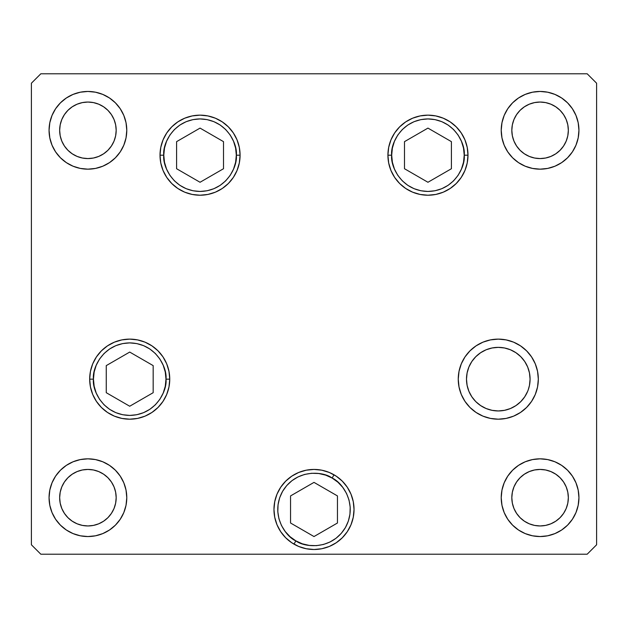 <?xml version="1.0" encoding="UTF-8"?>
<svg xmlns="http://www.w3.org/2000/svg" width="628" height="628" viewBox="0 0 628 628"><rect width="100%" height="100%" fill="white"/><g stroke="black" fill="none" stroke-linecap="round" stroke-linejoin="round"><path stroke-width="0.94" d="M504.488 347.975L510.454 349.78L515.949 352.724L510.454 349.78L515.949 352.724L520.769 356.673L515.949 352.724L520.769 356.673L524.718 361.493L527.661 366.988L524.718 361.493L527.661 366.988L529.467 372.954L530.079 379.155A31.793 31.793 0 0 1 498.287 410.947A31.793 31.793 0 0 1 466.494 379.155L467.106 385.356L468.912 391.322L467.106 385.356L466.494 379.155L467.106 372.954L466.494 379.155L467.106 372.954L468.912 366.988L467.106 372.954L468.912 366.988L471.848 361.493L475.804 356.673L471.848 361.493L475.804 356.673L480.624 352.724L475.804 356.673L480.624 352.724L486.119 349.78L492.085 347.975L498.287 347.363L504.488 347.975L498.287 347.363L492.085 347.975M480.624 405.586L475.804 401.637L471.848 396.817L475.804 401.637L480.624 405.586L486.119 408.53L480.624 405.586L475.804 401.637L471.848 396.817L468.912 391.322L467.106 385.356L466.494 379.155A31.793 31.793 0 0 1 498.287 347.363A31.793 31.793 0 0 1 530.079 379.155L529.467 385.356L528.226 389.839M492.085 410.335L498.287 410.947L492.085 410.335L486.119 408.53M527.661 391.322L524.718 396.817L527.661 391.322L524.718 396.817L520.769 401.637L515.949 405.586L520.769 401.637L515.949 405.586L510.454 408.53L504.488 410.335L498.287 410.947L504.488 410.335M524.718 361.493L523.556 359.868M391.684 155.187C390.224 144.573 401.104 119.414 427.951 118.92C454.79 119.414 465.67 144.573 464.218 155.187L467.986 155.187L464.218 155.187L463.519 162.26L461.454 169.065L458.102 175.33L453.597 180.833L448.094 185.339L441.829 188.69L435.023 190.755L427.951 191.454L420.87 190.755L414.072 188.69L407.8 185.339L402.305 180.833L397.791 175.33L394.439 169.065L392.382 162.26L391.684 155.187L392.382 148.106L394.439 141.308L397.791 135.036L402.305 129.541L407.8 125.027L414.072 121.675L420.87 119.618L427.951 118.92L435.023 119.618L441.829 121.675L448.094 125.027L453.597 129.541L458.102 135.036L461.454 141.308L463.519 148.106L464.218 155.187C465.67 165.792 454.79 190.959 427.951 191.454C401.104 190.959 390.224 165.792 391.684 155.187L387.916 155.187L391.684 155.187M404.495 141.645L404.495 168.728L427.951 182.269L451.406 168.728L451.406 141.645L427.951 128.104L404.495 141.645L427.951 128.104L451.406 141.645L451.406 168.728L427.951 182.269L404.495 168.728L404.495 141.645M236.316 155.187C237.776 165.792 226.896 190.959 200.049 191.454C173.21 190.959 162.33 165.792 163.782 155.187L160.014 155.187L163.782 155.187L164.481 148.106L166.546 141.308L169.898 135.036L174.403 129.541L179.906 125.027L186.171 121.675L192.977 119.618L200.049 118.92L207.13 119.618L213.928 121.675L220.2 125.027L225.695 129.541L230.209 135.036L233.561 141.308L235.618 148.106L236.316 155.187L235.618 162.26L233.561 169.065L230.209 175.33L225.695 180.833L220.2 185.339L213.928 188.69L207.13 190.755L200.049 191.454L192.977 190.755L186.171 188.69L179.906 185.339L174.403 180.833L169.898 175.33L166.546 169.065L164.481 162.26L163.782 155.187C162.33 144.573 173.21 119.414 200.049 118.92C226.896 119.414 237.776 144.573 236.316 155.187L240.084 155.187L236.316 155.187M223.505 168.728L223.505 141.645L200.049 128.104L176.594 141.645L176.594 168.728L200.049 182.269L223.505 168.728L200.049 182.269L176.594 168.728L176.594 141.645L200.049 128.104L223.505 141.645L223.505 168.728M93.446 379.155C91.986 368.55 102.874 343.383 129.713 342.888C156.56 343.383 167.441 368.55 165.98 379.155L169.748 379.155L165.98 379.155L165.282 386.228L163.217 393.034L159.865 399.306L155.359 404.801L149.864 409.307L143.592 412.659L136.786 414.723L129.713 415.422L122.641 414.723L115.835 412.659L109.562 409.307L104.067 404.801L99.562 399.306L96.21 393.034L94.145 386.228L93.446 379.155L94.145 372.082L96.21 365.276L99.562 359.004L104.067 353.509L109.562 349.003L115.835 345.651L122.641 343.587L129.713 342.888L136.786 343.587L143.592 345.651L149.864 349.003L155.359 353.509L159.865 359.004L163.217 365.276L165.282 372.082L165.98 379.155C167.441 389.76 156.56 414.927 129.713 415.422C102.874 414.927 91.986 389.76 93.446 379.155L89.678 379.155L93.446 379.155M106.258 365.614L106.258 392.696L129.713 406.238L153.169 392.696L153.169 365.614L129.713 352.072L106.258 365.614L129.713 352.072L153.169 365.614L153.169 392.696L129.713 406.238L106.258 392.696L106.258 365.614M295.866 540.873C285.952 536.83 269.6 514.827 282.592 491.332C296.44 468.331 323.679 471.487 332.134 478.057L334.018 474.792L332.134 478.057L337.911 482.202L342.77 487.391L346.53 493.427L349.035 500.076L350.189 507.094L349.953 514.199L348.344 521.122L345.408 527.599L341.263 533.376L336.074 538.235L330.038 541.995L323.389 544.5L316.371 545.654L309.266 545.418L302.343 543.809L295.866 540.873L290.089 536.728L285.23 531.539L281.47 525.503L278.965 518.854L277.811 511.836L278.047 504.731L279.656 497.808L282.592 491.332L286.737 485.554L291.926 480.695L297.962 476.935L304.611 474.43L311.629 473.276L318.734 473.512L325.657 475.121L332.134 478.057C342.048 482.1 358.4 504.103 345.408 527.599C331.56 550.599 304.321 547.443 295.866 540.873L293.983 544.138L295.866 540.873M290.544 523.006L314 536.548L337.456 523.006L337.456 495.924L314 482.382L290.544 495.924L290.544 523.006L290.544 495.924L314 482.382L337.456 495.924L337.456 523.006L314 536.548L290.544 523.006M240.084 155.187A40.035 40.035 0 0 1 200.049 195.222A40.035 40.035 0 0 1 160.014 155.187L160.784 147.376L163.06 139.863L166.765 132.94L171.742 126.88L177.81 121.895L184.734 118.197L192.239 115.921L200.049 115.152L207.86 115.921L215.373 118.197L222.296 121.895L228.364 126.88L233.341 132.94L237.039 139.863L239.315 147.376L240.084 155.187L239.315 162.997L237.039 170.502L233.341 177.426L228.364 183.494L222.296 188.471L215.373 192.176L207.86 194.452L200.049 195.222L192.239 194.452L184.734 192.176L177.81 188.471L171.742 183.494L166.765 177.426L163.06 170.502L160.784 162.997L160.014 155.187A40.035 40.035 0 0 1 200.049 115.152A40.035 40.035 0 0 1 240.084 155.187M467.986 155.187A40.035 40.035 0 0 1 427.951 195.222A40.035 40.035 0 0 1 387.916 155.187L388.685 147.376L390.961 139.863L394.659 132.94L399.636 126.88L405.704 121.895L412.627 118.197L420.14 115.921L427.951 115.152L435.761 115.921L443.266 118.197L450.19 121.895L456.258 126.88L461.235 132.94L464.94 139.863L467.216 147.376L467.986 155.187L467.216 162.997L464.94 170.502L461.235 177.426L456.258 183.494L450.19 188.471L443.266 192.176L435.761 194.452L427.951 195.222L420.14 194.452L412.627 192.176L405.704 188.471L399.636 183.494L394.659 177.426L390.961 170.502L388.685 162.997L387.916 155.187A40.035 40.035 0 0 1 427.951 115.152A40.035 40.035 0 0 1 467.986 155.187M538.322 379.155A40.035 40.035 0 0 1 498.287 419.19A40.035 40.035 0 0 1 458.252 379.155L459.021 371.344L461.297 363.832L464.995 356.916L469.98 350.848L476.048 345.871L482.963 342.166L490.476 339.889L498.287 339.12L506.097 339.889L513.61 342.166L520.526 345.871L526.594 350.848L531.571 356.916L535.276 363.832L537.552 371.344L538.322 379.155L537.552 386.966L535.276 394.478L531.571 401.394L526.594 407.462L520.526 412.439L513.61 416.144L506.097 418.421L498.287 419.19L490.476 418.421L482.963 416.144L476.048 412.439L469.98 407.462L464.995 401.394L461.297 394.478L459.021 386.966L458.252 379.155A40.035 40.035 0 0 1 498.287 339.12A40.035 40.035 0 0 1 538.322 379.155M354.035 509.465A40.035 40.035 0 0 1 314 549.5A40.035 40.035 0 0 1 273.965 509.465L274.734 501.654L277.011 494.142L280.716 487.226L285.693 481.158L291.761 476.181L298.677 472.476L306.189 470.199L314 469.43L321.811 470.199L329.323 472.476L336.239 476.181L342.307 481.158L347.284 487.226L350.989 494.142L353.266 501.654L354.035 509.465L353.266 517.276L350.989 524.788L347.284 531.704L342.307 537.772L336.239 542.749L329.323 546.454L321.811 548.731L314 549.5L306.189 548.731L298.677 546.454L291.761 542.749L285.693 537.772L280.716 531.704L277.011 524.788L274.734 517.276L273.965 509.465A40.035 40.035 0 0 1 314 469.43A40.035 40.035 0 0 1 354.035 509.465L353.266 517.276M169.748 379.155A40.035 40.035 0 0 1 129.713 419.19A40.035 40.035 0 0 1 89.678 379.155L90.448 371.344L92.724 363.832L96.429 356.916L101.406 350.848L107.474 345.871L114.39 342.166L121.903 339.889L129.713 339.12L137.524 339.889L145.037 342.166L151.952 345.871L158.021 350.848L163.005 356.916L166.703 363.832L168.979 371.344L169.748 379.155L168.979 386.966L166.703 394.478L163.005 401.394L158.021 407.462L151.952 412.439L145.037 416.144L137.524 418.421L129.713 419.19L121.903 418.421L114.39 416.144L107.474 412.439L101.406 407.462L96.429 401.394L92.724 394.478L90.448 386.966L89.678 379.155A40.035 40.035 0 0 1 129.713 339.12A40.035 40.035 0 0 1 169.748 379.155M126.778 130.31A38.858 38.858 0 0 1 87.92 169.168A38.858 38.858 0 0 1 49.062 130.31L49.808 122.727L52.022 115.442L55.609 108.723L60.445 102.835L66.332 97.999L73.052 94.412L80.337 92.198L87.92 91.453L95.503 92.198L102.788 94.412L109.508 97.999L115.395 102.835L120.231 108.723L123.818 115.442L126.032 122.727L126.778 130.31L126.032 137.893L123.818 145.178L120.231 151.898L115.395 157.785L109.508 162.621L102.788 166.208L95.503 168.422L87.92 169.168L80.337 168.422L73.052 166.208L66.332 162.621L60.445 157.785L55.609 151.898L52.022 145.178L49.808 137.893L49.062 130.31A38.858 38.858 0 0 1 87.92 91.453A38.858 38.858 0 0 1 126.778 130.31M578.938 497.69A38.858 38.858 0 0 1 540.08 536.548A38.858 38.858 0 0 1 501.223 497.69L501.968 490.107L504.182 482.822L507.769 476.103L512.605 470.215L518.493 465.379L525.212 461.792L532.497 459.578L540.08 458.833L547.663 459.578L554.948 461.792L561.668 465.379L567.555 470.215L572.391 476.103L575.978 482.822L578.192 490.107L578.938 497.69L578.192 505.273L575.978 512.558L572.391 519.278L567.555 525.165L561.668 530.001L554.948 533.588L547.663 535.802L540.08 536.548L532.497 535.802L525.212 533.588L518.493 530.001L512.605 525.165L507.769 519.278L504.182 512.558L501.968 505.273L501.223 497.69A38.858 38.858 0 0 1 540.08 458.833A38.858 38.858 0 0 1 578.938 497.69M126.778 497.69A38.858 38.858 0 0 1 87.92 536.548A38.858 38.858 0 0 1 49.062 497.69L49.808 490.107L52.022 482.822L55.609 476.103L60.445 470.215L66.332 465.379L73.052 461.792L80.337 459.578L87.92 458.833L95.503 459.578L102.788 461.792L109.508 465.379L115.395 470.215L120.231 476.103L123.818 482.822L126.032 490.107L126.778 497.69L126.032 505.273L123.818 512.558L120.231 519.278L115.395 525.165L109.508 530.001L102.788 533.588L95.503 535.802L87.92 536.548L80.337 535.802L73.052 533.588L66.332 530.001L60.445 525.165L55.609 519.278L52.022 512.558L49.808 505.273L49.062 497.69A38.858 38.858 0 0 1 87.92 458.833A38.858 38.858 0 0 1 126.778 497.69M578.938 130.31A38.858 38.858 0 0 1 540.08 169.168A38.858 38.858 0 0 1 501.223 130.31L501.968 122.727L504.182 115.442L507.769 108.723L512.605 102.835L518.493 97.999L525.212 94.412L532.497 92.198L540.08 91.453L547.663 92.198L554.948 94.412L561.668 97.999L567.555 102.835L572.391 108.723L575.978 115.442L578.192 122.727L578.938 130.31L578.192 137.893L575.978 145.178L572.391 151.898L567.555 157.785L561.668 162.621L554.948 166.208L547.663 168.422L540.08 169.168L532.497 168.422L525.212 166.208L518.493 162.621L512.605 157.785L507.769 151.898L504.182 145.178L501.968 137.893L501.223 130.31A38.858 38.858 0 0 1 540.08 91.453A38.858 38.858 0 0 1 578.938 130.31M568.34 130.31A28.26 28.26 0 0 1 540.08 158.57A28.26 28.26 0 0 1 511.82 130.31A28.26 28.26 0 0 1 540.08 102.05A28.26 28.26 0 0 1 568.34 130.31L567.798 135.821L566.189 141.127L563.575 146.01L560.066 150.296L555.78 153.805L550.897 156.419L545.591 158.028L540.08 158.57L534.569 158.028L529.263 156.419L524.38 153.805L520.094 150.296L516.585 146.01L513.971 141.127L512.362 135.821L511.82 130.31L512.362 124.799L513.971 119.493L516.585 114.61L520.094 110.324L524.38 106.815L529.263 104.201L534.569 102.592L540.08 102.05L545.591 102.592L550.897 104.201L555.78 106.815L560.066 110.324L563.575 114.61L566.189 119.493L567.798 124.799L568.34 130.31M116.18 497.69A28.26 28.26 0 0 1 87.92 525.95A28.26 28.26 0 0 1 59.66 497.69A28.26 28.26 0 0 1 87.92 469.43A28.26 28.26 0 0 1 116.18 497.69L115.638 503.201L114.029 508.507L111.415 513.39L107.906 517.676L103.62 521.185L98.737 523.799L93.431 525.408L87.92 525.95L82.409 525.408L77.103 523.799L72.22 521.185L67.934 517.676L64.425 513.39L61.811 508.507L60.202 503.201L59.66 497.69L60.202 492.179L61.811 486.873L64.425 481.99L67.934 477.704L72.22 474.195L77.103 471.581L82.409 469.972L87.92 469.43L93.431 469.972L98.737 471.581L103.62 474.195L107.906 477.704L111.415 481.99L114.029 486.873L115.638 492.179L116.18 497.69M568.34 497.69A28.26 28.26 0 0 1 540.08 525.95A28.26 28.26 0 0 1 511.82 497.69A28.26 28.26 0 0 1 540.08 469.43A28.26 28.26 0 0 1 568.34 497.69L567.798 503.201L566.189 508.507L563.575 513.39L560.066 517.676L555.78 521.185L550.897 523.799L545.591 525.408L540.08 525.95L534.569 525.408L529.263 523.799L524.38 521.185L520.094 517.676L516.585 513.39L513.971 508.507L512.362 503.201L511.82 497.69L512.362 492.179L513.971 486.873L516.585 481.99L520.094 477.704L524.38 474.195L529.263 471.581L534.569 469.972L540.08 469.43L545.591 469.972L550.897 471.581L555.78 474.195L560.066 477.704L563.575 481.99L566.189 486.873L567.798 492.179L568.34 497.69M116.18 130.31A28.26 28.26 0 0 1 87.92 158.57A28.26 28.26 0 0 1 59.66 130.31A28.26 28.26 0 0 1 87.92 102.05A28.26 28.26 0 0 1 116.18 130.31L115.638 135.821L114.029 141.127L111.415 146.01L107.906 150.296L103.62 153.805L98.737 156.419L93.431 158.028L87.92 158.57L82.409 158.028L77.103 156.419L72.22 153.805L67.934 150.296L64.425 146.01L61.811 141.127L60.202 135.821L59.66 130.31L60.202 124.799L61.811 119.493L64.425 114.61L67.934 110.324L72.22 106.815L77.103 104.201L82.409 102.592L87.92 102.05L93.431 102.592L98.737 104.201L103.62 106.815L107.906 110.324L111.415 114.61L114.029 119.493L115.638 124.799L116.18 130.31M31.4 544.79L40.82 554.21L587.18 554.21L596.6 544.79L596.6 83.21L587.18 73.79L40.82 73.79L31.4 83.21L31.4 544.79L31.4 83.21L40.82 73.79L587.18 73.79L596.6 83.21L596.6 544.79L587.18 554.21L40.82 554.21L31.4 544.79M121.903 418.421L129.713 419.19M145.037 416.144L145.892 415.775M163.005 401.394L166.703 394.478M158.021 350.848L151.952 345.871M137.524 339.889L129.713 339.12M96.429 356.916L92.724 363.832M306.189 548.731L314 549.5M321.811 548.731L324.197 548.181M274.734 501.654L273.965 509.465M469.98 407.462L476.048 412.439M490.476 418.421L498.287 419.19M531.571 401.394L535.276 394.478M506.097 339.889L498.287 339.12M482.963 342.166L481.456 342.833M464.995 356.916L461.297 363.832M515.949 405.586L510.454 408.53M450.19 121.895L449.742 121.604M171.742 183.494L177.81 188.471M239.315 147.376L237.039 139.863M222.296 121.895L220.491 120.757M177.81 121.895L171.742 126.88"/></g></svg>
